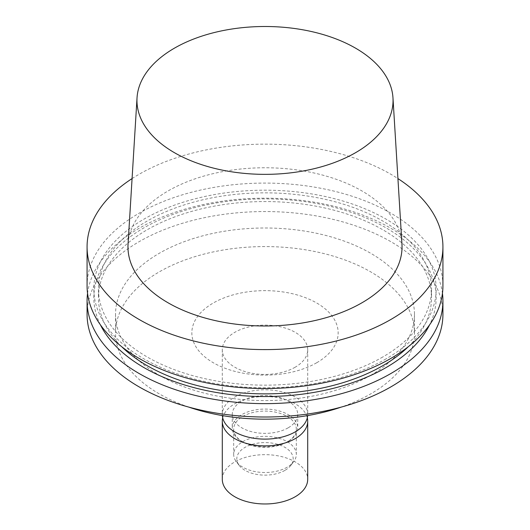 <?xml version="1.0" encoding="UTF-8"?>
<svg xmlns="http://www.w3.org/2000/svg" width="530" height="530" viewBox="0 0 530 530"><rect width="100%" height="100%" fill="white"/><g stroke="black" fill="none" stroke-linecap="round" stroke-linejoin="round"><path stroke-width="0.4" stroke-dasharray="2.65 1.99" d="M128.055 244.065A137.031 79.116 180 0 1 265 167.758A137.031 79.116 180 0 1 401.945 244.065M132.076 178.583A177.928 102.727 180 0 1 397.924 178.583M87.072 285.809A177.928 102.727 180 0 1 265 183.082A177.928 102.727 180 0 1 442.928 285.809M386.032 358.876A171.163 98.819 180 0 1 99.666 314.575A171.163 98.819 180 0 1 309.301 193.549A171.163 98.819 180 0 1 386.032 358.876M382.766 356.995A166.546 96.155 180 0 1 201.268 377.837A166.546 96.155 180 0 1 98.454 289.002A166.546 96.155 180 0 1 265 192.847A166.546 96.155 180 0 1 431.546 289.002A166.546 96.155 180 0 1 382.766 356.995M121.655 346.666A166.546 96.155 180 0 1 98.454 297.721A166.546 96.155 180 0 1 265 201.566A166.546 96.155 180 0 1 431.546 297.721A166.546 96.155 180 0 1 408.345 346.666M100.409 324.837A171.163 98.819 180 0 1 265 198.896A171.163 98.819 180 0 1 429.591 324.837M87.549 293.362A177.928 102.727 180 0 1 265 198.18A177.928 102.727 180 0 1 442.451 293.362M87.072 314.283A177.928 102.727 180 0 1 265 211.556A177.928 102.727 180 0 1 442.928 314.283M370.689 375.3A149.46 86.291 180 0 1 207.806 394.002A149.46 86.291 180 0 1 115.54 314.283A149.46 86.291 180 0 1 265 227.993A149.46 86.291 180 0 1 414.46 314.283A149.46 86.291 180 0 1 370.689 375.3M188.806 407.113A149.46 86.291 180 0 1 115.54 332.873A149.46 86.291 180 0 1 265 246.582A149.46 86.291 180 0 1 414.46 332.873A149.46 86.291 180 0 1 370.689 393.896A149.46 86.291 180 0 1 341.194 407.113M316.721 362.739A73.147 42.228 180 0 1 194.344 343.804A73.147 42.228 180 0 1 283.934 292.083A73.147 42.228 180 0 1 316.721 362.739M295.197 367.197A42.705 24.652 180 0 1 248.656 372.544A42.705 24.652 180 0 1 222.295 349.76A42.705 24.652 180 0 1 265 325.109A42.705 24.652 180 0 1 307.705 349.76A42.705 24.652 180 0 1 295.197 367.197M222.342 415.58A42.705 24.652 180 0 1 222.295 414.467A42.705 24.652 180 0 1 265 389.808A42.705 24.652 180 0 1 307.705 414.467A42.705 24.652 180 0 1 307.658 415.58M288.148 427.829A32.741 18.901 180 0 1 252.472 431.93A32.741 18.901 180 0 1 232.259 414.467A32.741 18.901 180 0 1 265 395.565A32.741 18.901 180 0 1 297.741 414.467A32.741 18.901 180 0 1 288.148 427.829M288.148 441.338A32.741 18.901 180 0 1 241.004 440.834A32.741 18.901 180 0 1 232.259 427.975A32.741 18.901 180 0 1 265 409.074A32.741 18.901 180 0 1 297.741 427.975A32.741 18.901 180 0 1 288.996 440.834A32.741 18.901 180 0 1 288.148 441.338M287.141 441.967A31.316 18.08 180 0 1 242.051 441.483A31.316 18.08 180 0 1 233.684 429.181A31.316 18.08 180 0 1 265 411.101A31.316 18.08 180 0 1 296.316 429.181A31.316 18.08 180 0 1 287.949 441.483A31.316 18.08 180 0 1 287.141 441.967M287.141 467.221A31.316 18.08 180 0 1 236.413 461.815A31.316 18.08 180 0 1 233.684 454.435A31.316 18.08 180 0 1 265 436.356A31.316 18.08 180 0 1 296.316 454.435A31.316 18.08 180 0 1 293.587 461.815A31.316 18.08 180 0 1 287.141 467.221M284.928 470.368A28.183 16.271 180 0 1 239.269 465.506A28.183 16.271 180 0 1 265 442.59A28.183 16.271 180 0 1 290.731 465.506A28.183 16.271 180 0 1 284.928 470.368M222.295 479.319A42.705 24.652 180 0 1 265 454.667A42.705 24.652 180 0 1 307.705 479.319M222.699 417.839A42.705 24.652 180 0 1 265 396.553A42.705 24.652 180 0 1 307.301 417.839M98.454 289.002L98.454 297.721M431.546 289.002L431.546 297.721M115.54 314.283L115.54 332.873M414.46 314.283L414.46 332.873M222.295 349.76L222.295 414.467M307.705 349.76L307.705 414.467M232.259 414.467L232.259 427.975M297.741 414.467L297.741 427.975M287.949 441.483L288.996 440.834M242.051 441.483L241.004 440.834M233.684 429.181L233.684 454.435M296.316 429.181L296.316 454.435M290.731 465.506L293.587 461.815M239.269 465.506L236.413 461.815"/><path stroke-width="0.79" d="M355.544 152.7A128.048 73.928 180 0 1 213.908 168.215A128.048 73.928 180 0 1 137.031 97.811A128.048 73.928 180 0 1 265 26.5A128.048 73.928 180 0 1 392.968 97.811A128.048 73.928 180 0 1 355.544 152.7M392.968 97.811L401.945 244.065A137.031 79.116 180 0 1 361.897 302.815A137.031 79.116 180 0 1 210.324 319.418A137.031 79.116 180 0 1 128.055 244.065L137.031 97.811M397.924 178.583A177.928 102.727 180 0 1 442.928 246.867A177.928 102.727 180 0 1 390.815 319.51A177.928 102.727 180 0 1 196.908 341.777A177.928 102.727 180 0 1 87.072 246.867A177.928 102.727 180 0 1 132.076 178.583M442.928 246.867L442.928 285.809A177.928 102.727 180 0 1 390.815 358.452A177.928 102.727 180 0 1 196.908 380.719A177.928 102.727 180 0 1 87.072 285.809L87.072 246.867M408.345 346.666A166.546 96.155 180 0 1 382.766 365.707A166.546 96.155 180 0 1 121.655 346.666M429.591 324.837A171.163 98.819 180 0 1 386.032 367.595A171.163 98.819 180 0 1 100.409 324.837M442.451 293.362A177.928 102.727 180 0 1 442.928 300.907A177.928 102.727 180 0 1 390.815 373.551A177.928 102.727 180 0 1 196.908 395.817A177.928 102.727 180 0 1 87.072 300.907A177.928 102.727 180 0 1 87.549 293.362M442.928 300.907L442.928 314.283A177.928 102.727 180 0 1 390.815 386.92A177.928 102.727 180 0 1 196.908 409.186A177.928 102.727 180 0 1 87.072 314.283L87.072 300.907M341.194 407.113A149.46 86.291 180 0 1 188.806 407.113M307.658 415.58A42.705 24.652 180 0 1 295.197 431.897A42.705 24.652 180 0 1 249.55 437.449A42.705 24.652 180 0 1 222.342 415.58M307.301 417.839A42.705 24.652 180 0 1 307.705 421.204L307.705 479.319A42.705 24.652 180 0 1 295.197 496.756A42.705 24.652 180 0 1 248.656 502.095A42.705 24.652 180 0 1 222.295 479.319L222.295 421.204A42.705 24.652 180 0 1 222.699 417.839M307.705 421.204A42.705 24.652 180 0 1 295.197 438.641A42.705 24.652 180 0 1 248.656 443.988A42.705 24.652 180 0 1 222.295 421.204"/></g></svg>
